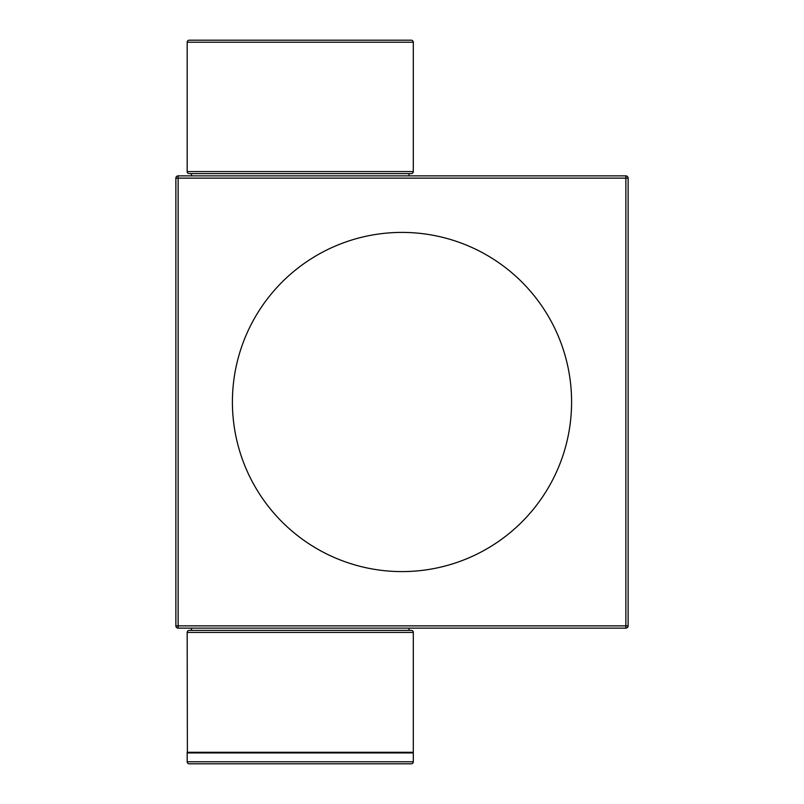 <?xml version="1.0" encoding="UTF-8"?>
<svg xmlns="http://www.w3.org/2000/svg" width="804" height="804" viewBox="0 0 804 804"><rect width="100%" height="100%" fill="white"/><g stroke="black" fill="none" stroke-linecap="round" stroke-linejoin="round"><path stroke-width="1.21" d="M187.181 42.24L187.181 171.584A2.03 2.03 0 0 0 189.221 173.614L411.266 173.614A2.03 2.03 0 0 0 413.306 171.584L413.306 42.24A2.03 2.03 0 0 0 411.266 40.2L189.221 40.2A2.04 2.04 0 0 0 187.181 42.24L413.306 42.24M409.005 175.875L409.005 173.614M191.483 175.875L191.483 173.614M409.005 630.386L409.005 628.125M191.483 630.386L191.483 628.125M413.306 632.416A2.03 2.03 0 0 0 411.266 630.386L189.221 630.386A2.03 2.03 0 0 0 187.181 632.416L413.306 632.416L413.306 752.293L187.382 752.494L187.181 632.416M413.306 752.926L187.181 752.926L413.306 752.926L413.306 761.76A2.03 2.03 0 0 1 411.266 763.8L189.221 763.8A2.03 2.03 0 0 1 187.181 761.76L187.181 752.926M209.794 763.8L390.694 763.8M402 232.406A169.594 169.594 0 0 0 232.406 402A169.594 169.594 0 0 0 402 571.594A169.594 169.594 0 0 0 571.594 402A169.594 169.594 0 0 0 402 232.406M178.136 175.875L625.864 175.875L625.864 178.136L178.136 178.136L178.136 625.864L625.864 625.864L625.864 178.136L628.125 178.136L628.125 625.864A2.261 2.261 0 0 1 625.864 628.125L178.136 628.125A2.261 2.261 0 0 1 175.875 625.864L175.875 178.136A2.261 2.261 0 0 1 178.136 175.875A2.261 2.261 0 0 0 175.875 178.136L178.136 178.136L178.136 175.875M628.125 178.136A2.261 2.261 0 0 0 625.864 175.875A2.261 2.261 0 0 1 628.125 178.136M187.181 171.584L413.306 171.584M187.181 752.293L413.306 752.293M187.181 761.76L413.306 761.76M178.136 625.864L175.875 625.864A2.261 2.261 0 0 0 178.136 628.125L178.136 625.864M628.125 625.864L625.864 625.864L625.864 628.125"/></g></svg>
